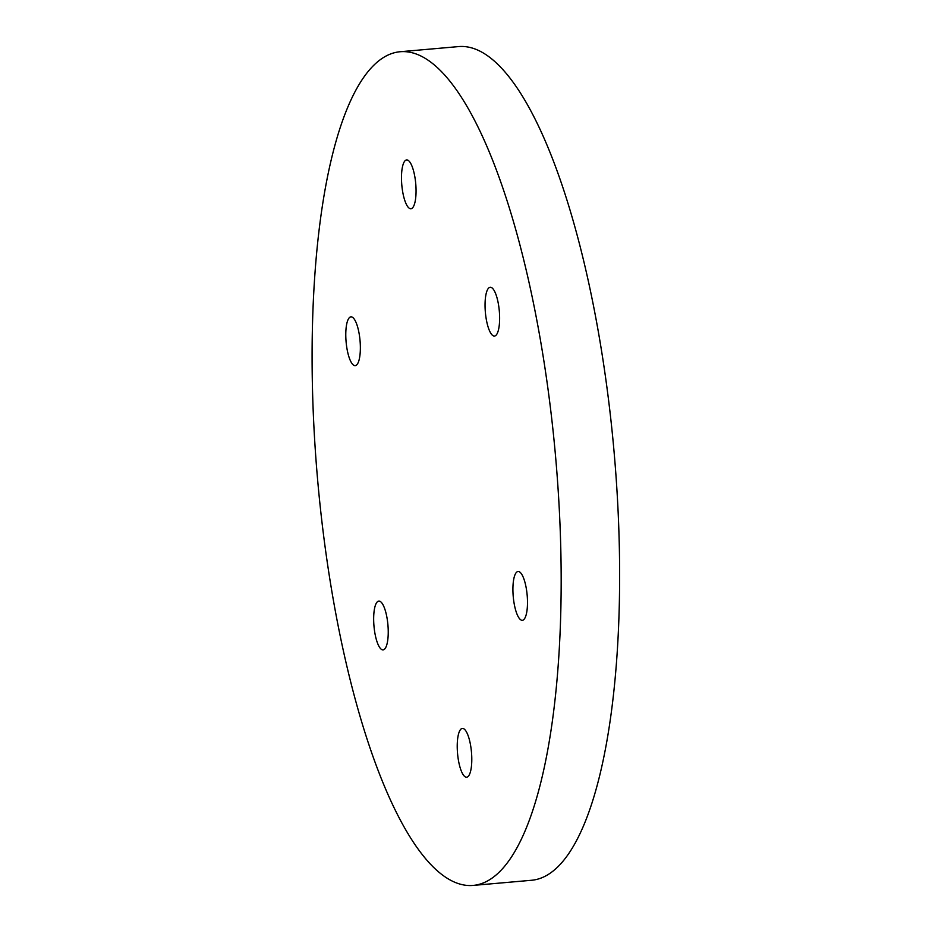 <?xml version="1.0" encoding="UTF-8"?>
<svg xmlns="http://www.w3.org/2000/svg" width="932" height="932" viewBox="0 0 932 932"><rect width="100%" height="100%" fill="white"/><g stroke="black" fill="none" stroke-linecap="round" stroke-linejoin="round"><path stroke-width="1.4" d="M457.624 754.279A24.488 7.002 85 0 1 462.365 728.416A24.488 7.002 85 0 1 471.476 752.194A24.488 7.002 85 0 1 466.652 777.206A24.488 7.002 85 0 1 457.624 754.279M513.311 597.354A24.488 7.002 85 0 1 518.052 571.491A24.488 7.002 85 0 1 527.174 595.28A24.488 7.002 85 0 1 522.351 620.293A24.488 7.002 85 0 1 513.311 597.354M485.444 313.117A24.488 7.002 85 0 1 490.185 287.254A24.488 7.002 85 0 1 499.307 311.043A24.488 7.002 85 0 1 494.484 336.056A24.488 7.002 85 0 1 485.444 313.117M401.878 185.794A24.488 7.002 85 0 1 406.62 159.931A24.488 7.002 85 0 1 415.742 183.72A24.488 7.002 85 0 1 410.919 208.733A24.488 7.002 85 0 1 401.878 185.794M346.18 342.708A24.488 7.002 85 0 1 350.933 316.845A24.488 7.002 85 0 1 360.043 340.634A24.488 7.002 85 0 1 355.22 365.647A24.488 7.002 85 0 1 346.18 342.708M374.058 626.956A24.488 7.002 85 0 1 378.8 601.093A24.488 7.002 85 0 1 387.922 624.871A24.488 7.002 85 0 1 383.087 649.884A24.488 7.002 85 0 1 374.058 626.956M554.365 443.55A418.433 119.541 -95 0 0 399.968 51.749A418.433 119.541 -95 0 0 317.556 479.048A418.433 119.541 -95 0 0 473.316 885.4A418.433 119.541 -95 0 0 554.365 443.55M473.316 885.4L531.776 880.251A418.433 119.541 -95 0 0 612.825 438.413A418.433 119.541 -95 0 0 458.416 46.6L399.968 51.749"/></g></svg>
